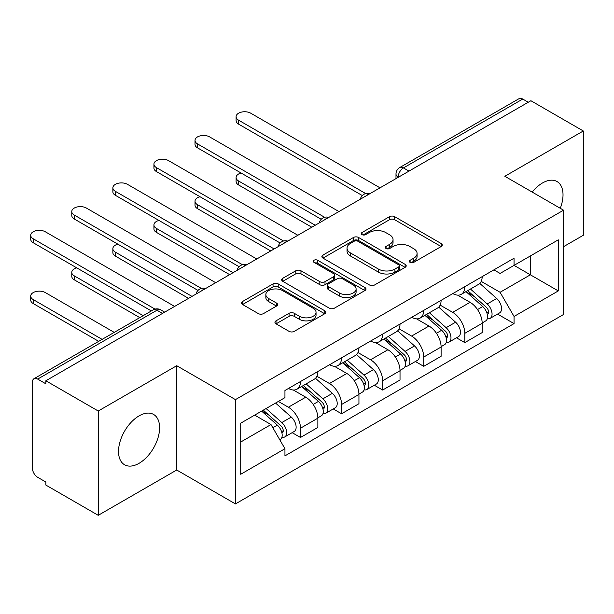 <?xml version="1.0" encoding="UTF-8"?>
<svg xmlns="http://www.w3.org/2000/svg" width="614" height="614" viewBox="0 0 614 614"><rect width="100%" height="100%" fill="white"/><g stroke="black" fill="none" stroke-linecap="round" stroke-linejoin="round"><path stroke-width="0.92" d="M410.106 262.378A2.556 1.474 0 0 0 413.721 262.378L441.19 246.521A3.653 2.111 0 0 0 442.257 245.032A3.653 2.111 0 0 0 441.19 243.535L394.664 216.681A3.653 2.111 0 0 0 389.491 216.681L362.03 232.529A2.556 1.474 0 0 0 361.278 233.581A2.556 1.474 0 0 0 362.03 234.625A2.556 1.474 0 0 0 365.645 234.625L369.198 232.568A11.697 6.754 0 0 1 385.745 232.568L389.621 234.809A11.697 6.754 0 0 1 393.044 239.583A11.697 6.754 0 0 1 389.621 244.357L386.068 246.414A2.556 1.474 0 0 0 385.316 247.457A2.556 1.474 0 0 0 386.068 248.501A2.556 1.474 0 0 0 389.683 248.501L393.236 246.452A11.697 6.754 0 0 1 409.784 246.452L413.659 248.685A11.697 6.754 0 0 1 417.083 253.459A11.697 6.754 0 0 1 413.659 258.241L410.106 260.29A2.556 1.474 0 0 0 409.354 261.334A2.556 1.474 0 0 0 410.106 262.378L410.106 260.29M139.063 463.317A29.05 16.77 120 0 0 158.044 437.721A29.05 16.77 120 0 0 153.592 414.45A29.05 16.77 120 0 0 139.063 415.885A29.05 16.77 120 0 0 120.091 441.481A29.05 16.77 120 0 0 124.542 464.76A29.05 16.77 120 0 0 139.063 463.317M560.267 208.292A29.05 16.77 120 0 0 557.005 181.537A29.05 16.77 120 0 0 542.484 182.972A29.05 16.77 120 0 0 532.208 192.09M276.024 320.838A3.653 2.111 0 0 0 274.949 322.335A3.653 2.111 0 0 0 276.024 323.824L289.071 331.36A3.653 2.111 0 0 0 294.244 331.36L324.745 313.754A3.653 2.111 0 0 0 325.811 312.257A3.653 2.111 0 0 0 324.745 310.768L278.219 283.906A3.653 2.111 0 0 0 273.046 283.906L242.545 301.512A3.653 2.111 0 0 0 241.479 303.009A3.653 2.111 0 0 0 242.545 304.498L258.317 313.601A3.653 2.111 0 0 0 263.483 313.601L276.538 306.064A3.653 2.111 0 0 0 277.612 304.575A3.653 2.111 0 0 0 276.538 303.078L268.717 298.565A9.778 5.649 0 0 1 265.854 294.574A9.778 5.649 0 0 1 271.895 289.363A9.778 5.649 0 0 1 282.547 290.583L313.178 308.266A9.778 5.649 0 0 1 316.041 312.257A9.778 5.649 0 0 1 310.001 317.476A9.778 5.649 0 0 1 299.348 316.248L294.244 313.301A3.653 2.111 0 0 0 289.071 313.301L276.024 320.838L276.024 323.824M235.446 399.622L176.725 365.714L98.248 411.019L45.85 380.764L530.895 100.727L583.3 130.982L504.831 176.287L563.552 210.188L235.446 399.622L235.446 503.91L563.552 314.483L563.552 210.188M369.459 284.95A3.653 2.111 0 0 0 374.632 284.95L405.133 267.343A3.653 2.111 0 0 0 406.199 265.847A3.653 2.111 0 0 0 405.133 264.358L358.607 237.495A3.653 2.111 0 0 0 353.434 237.495L322.933 255.102A3.653 2.111 0 0 0 321.866 256.598A3.653 2.111 0 0 0 322.933 258.087L369.459 284.95M315.036 262.93A2.556 1.474 0 0 1 317.638 263.291L317.638 260.252L364.939 287.559A3.653 2.111 0 0 1 366.005 289.056A3.653 2.111 0 0 1 364.939 290.545L334.438 308.151A3.653 2.111 0 0 1 329.265 308.151L282.739 281.296L282.739 278.311A3.653 2.111 0 0 0 281.673 279.8A3.653 2.111 0 0 0 282.739 281.296M282.739 278.311L295.794 270.774A3.653 2.111 0 0 1 300.967 270.774L319.833 281.665A3.653 2.111 0 0 0 325.006 281.665L333.663 276.668A3.653 2.111 0 0 0 334.73 275.172A3.653 2.111 0 0 0 333.663 273.683L314.015 262.339A2.556 1.474 0 0 1 313.27 261.295A2.556 1.474 0 0 1 314.844 259.929A2.556 1.474 0 0 1 317.638 260.252M98.248 411.019L98.248 515.315L45.85 485.06L45.85 482.021L37.684 477.308A7.445 4.298 -120 0 1 32.419 468.183L32.419 382.138A7.445 4.298 -120 0 1 33.962 378.723L153.247 309.855A7.445 4.298 60 0 1 156.969 310.224L37.684 379.091A7.445 4.298 -120 0 0 33.962 378.723M563.552 246.674L583.3 235.277L583.3 130.982M98.248 515.315L176.725 470.009L235.446 503.91M45.85 380.764L45.85 383.804L37.684 379.091M408.978 171.114L403.444 167.921A7.445 4.298 60 0 0 399.722 167.553L519.014 98.685A7.445 4.298 60 0 1 522.737 99.054L403.444 167.921A7.445 4.298 120 0 0 398.179 177.047L398.179 177.346M528.263 102.246L522.737 99.054M464.806 286.661A17.131 9.893 60 0 1 461.252 294.352L478.636 284.313A17.131 9.893 -120 0 0 482.182 276.622M440.138 305.104L452.687 312.357A17.131 9.893 60 0 1 464.806 333.333L482.182 323.302A17.131 9.893 -120 0 0 470.071 302.318L457.63 295.134M482.182 323.302L482.182 332.573L464.806 342.604L456.471 337.8M461.252 294.352A17.131 9.893 60 0 1 452.825 293.576M464.806 333.333L464.806 342.604M423.721 310.377A17.131 9.893 60 0 1 420.176 318.067L437.552 308.036A17.131 9.893 -120 0 0 441.105 300.346M415.394 361.516L423.721 366.328L441.105 356.289L441.105 347.017A17.131 9.893 -120 0 0 428.986 326.034L416.553 318.858M420.176 318.067A17.131 9.893 60 0 1 411.741 317.292M399.062 328.82L411.61 336.073A17.131 9.893 60 0 1 423.721 357.049L423.721 366.328M382.645 334.093A17.131 9.893 60 0 1 379.099 341.783L396.475 331.752A17.131 9.893 -120 0 0 400.021 324.062M374.31 385.231L382.645 390.043L400.021 380.005L400.021 370.733A17.131 9.893 -120 0 0 387.91 349.75L375.469 342.574M379.099 341.783A17.131 9.893 60 0 1 370.664 341.008M357.977 352.543L370.534 359.789A17.131 9.893 60 0 1 382.645 380.764L382.645 390.043M341.568 357.808A17.131 9.893 60 0 1 338.015 365.499L355.399 355.468A17.131 9.893 -120 0 0 358.944 347.777M333.233 408.947L341.568 413.759L358.944 403.728L358.944 394.449A17.131 9.893 -120 0 0 346.833 373.473L334.392 366.289M338.015 365.499A17.131 9.893 60 0 1 329.588 364.724M316.901 376.259L329.449 383.504A17.131 9.893 60 0 1 341.568 404.488L341.568 413.759M300.484 381.524A17.131 9.893 60 0 1 296.938 389.215L314.314 379.183A17.131 9.893 -120 0 0 317.868 371.493M292.157 432.663L300.484 437.475L317.868 427.444L317.868 418.165A17.131 9.893 -120 0 0 305.749 397.189L293.315 390.005M296.938 389.215A17.131 9.893 60 0 1 288.503 388.447M278.365 401.441L288.373 407.22A17.131 9.893 60 0 1 300.484 428.204L300.484 437.475M493.902 269.861L500.088 273.437L558.287 239.836L530.373 255.954L530.373 274.803L500.088 292.287L481.215 281.389M240.711 442.034L270.997 424.55L284.95 448.727L240.711 474.269L240.711 423.184L284.95 397.642L284.95 390.496L514.048 258.233L514.048 265.378L558.287 290.921L514.048 316.456L500.088 292.287M558.287 239.836L558.287 290.921M284.95 448.727L284.95 455.872L514.048 323.601L514.048 316.456M176.725 365.714L176.725 470.009M270.997 424.55L254.664 415.125M497.547 314.084L514.048 323.601M411.127 262.738L413.659 261.28A11.697 6.754 0 0 0 417.083 256.506L417.083 253.459M393.044 239.583L393.044 242.622A11.697 6.754 0 0 1 389.621 247.404L387.089 248.862M441.136 246.552L394.664 219.72A3.653 2.111 0 0 0 389.491 219.72L363.051 234.985M405.079 267.366L358.607 240.534A3.653 2.111 0 0 0 353.434 240.534L322.979 258.118M398.67 266.89A2.556 1.474 0 0 0 399.415 265.847A2.556 1.474 0 0 0 398.67 264.803L357.832 241.225A2.556 1.474 0 0 0 354.209 241.225L350.464 243.39A11.697 6.754 0 0 0 347.033 248.163A11.697 6.754 0 0 0 350.464 252.937L378.377 269.055A11.697 6.754 0 0 0 394.917 269.055L398.67 266.89L398.67 269.93A2.556 1.474 0 0 0 399.415 268.886L399.415 265.847M347.033 248.163L347.033 251.203A11.697 6.754 0 0 0 350.464 255.984L350.464 252.937M398.67 269.93L394.917 272.094A11.697 6.754 0 0 1 378.377 272.094L350.464 255.984M282.793 281.319L295.794 273.813L295.794 270.774M334.73 275.172L334.73 278.219A3.653 2.111 0 0 1 333.663 279.708L325.006 284.704A3.653 2.111 0 0 1 319.833 284.704L300.967 273.813A3.653 2.111 0 0 0 295.794 273.813M317.638 263.291L364.885 290.575M339.412 292.97A9.778 5.649 0 0 0 350.064 294.198A9.778 5.649 0 0 0 356.105 288.979A9.778 5.649 0 0 0 353.242 284.988L342.451 278.756A3.653 2.111 0 0 0 337.278 278.756L328.62 283.752A3.653 2.111 0 0 0 327.554 285.249A3.653 2.111 0 0 0 328.62 286.738L339.412 292.97L339.412 296.009A9.778 5.649 0 0 0 350.064 297.237A9.778 5.649 0 0 0 356.105 292.018L356.105 288.979M327.554 285.249L327.554 288.288A3.653 2.111 0 0 0 328.62 289.777L328.62 286.738M339.412 296.009L328.62 289.777M316.041 312.257L316.041 315.297A9.778 5.649 0 0 1 310.001 320.516A9.778 5.649 0 0 1 299.348 319.288L294.244 316.34A3.653 2.111 0 0 0 289.071 316.34L276.07 323.854M265.854 294.574L265.854 297.613A9.778 5.649 0 0 0 268.717 301.604L268.717 298.565M276.492 306.094L268.717 301.604M324.699 313.777L278.219 286.945A3.653 2.111 0 0 0 273.046 286.945L242.599 304.529M465.988 291.619L482.727 306.555A9.31 5.372 60 0 1 485.651 320.945L482.182 322.956M466.433 292.011L474.315 296.562M241.087 173.01A8.565 4.943 -0 0 0 236.098 177.5A8.565 4.943 -0 0 0 238.6 181L315.235 225.238M467.676 290.645L486.303 307.261A4.467 2.579 60 0 1 487.708 314.168A4.467 2.579 60 0 1 487.301 314.33M470.47 289.033L487.209 303.968A9.31 5.372 60 0 1 490.125 318.367A9.31 5.372 60 0 1 487.316 318.666M479.803 283.43L496.688 298.496A9.31 5.372 60 0 1 499.612 312.894L490.125 318.367M311.805 227.218L238.6 184.952A8.565 4.943 180 0 1 236.098 181.452L236.098 177.5M362.306 195.559L238.6 124.135A8.565 4.943 180 0 1 236.098 120.643L236.098 116.691A8.565 4.943 0 0 0 238.6 120.183L365.706 193.571M380.012 187.838L250.719 113.191A8.565 4.943 0 0 0 241.386 112.124A8.565 4.943 0 0 0 236.098 116.691M424.911 315.335L441.65 330.271A9.31 5.372 60 0 1 444.574 344.669L441.098 346.672M425.356 315.726L433.231 320.278M200.011 196.726A8.565 4.943 -0 0 0 195.014 201.223A8.565 4.943 -0 0 0 197.524 204.715L274.151 248.954M426.6 314.36L445.227 330.977A4.467 2.579 60 0 1 446.631 337.892A4.467 2.579 60 0 1 446.224 338.053M429.386 312.749L446.125 327.684A9.31 5.372 60 0 1 449.049 342.082A9.31 5.372 60 0 1 446.24 342.382M438.718 307.146L455.603 322.212A9.31 5.372 60 0 1 458.528 336.61L449.049 342.082M270.728 250.934L197.524 208.668A8.565 4.943 180 0 1 195.014 205.176L195.014 201.223M383.834 339.051L400.574 353.986A9.31 5.372 60 0 1 403.498 368.385L400.021 370.388M384.272 339.442L392.154 343.993M158.934 220.441A8.565 4.943 -0 0 0 153.937 224.939A8.565 4.943 -0 0 0 156.447 228.431L233.074 272.67M385.523 338.076L404.15 354.692A4.467 2.579 60 0 1 405.547 361.608A4.467 2.579 60 0 1 405.14 361.769M388.309 336.464L405.048 351.4A9.31 5.372 60 0 1 407.972 365.798A9.31 5.372 60 0 1 405.156 366.097M397.642 330.862L414.527 345.928A9.31 5.372 60 0 1 417.451 360.326L407.972 365.798M229.651 274.65L156.447 232.384A8.565 4.943 180 0 1 153.937 228.892L153.937 224.939M321.229 219.275L197.524 147.859A8.565 4.943 180 0 1 195.014 144.359L195.014 140.406A8.565 4.943 0 0 0 197.524 143.906L324.629 217.287M338.928 211.554L209.635 136.907A8.565 4.943 0 0 0 200.302 135.84A8.565 4.943 0 0 0 195.014 140.406M280.145 242.99L156.447 171.575A8.565 4.943 180 0 1 153.937 168.075L153.937 164.122A8.565 4.943 0 0 0 156.447 167.622L283.545 241.003M297.851 235.269L168.558 160.63A8.565 4.943 0 0 0 159.226 159.556A8.565 4.943 0 0 0 153.937 164.122M342.75 362.767L359.489 377.702A9.31 5.372 60 0 1 362.413 392.1L358.944 394.104M343.195 363.158L351.078 367.709M117.85 244.157A8.565 4.943 -0 0 0 112.861 248.655A8.565 4.943 -0 0 0 115.371 252.147L191.998 296.393M344.439 361.792L363.066 378.408A4.467 2.579 60 0 1 364.47 385.323A4.467 2.579 60 0 1 364.064 385.485M347.232 360.18L363.972 375.116A9.31 5.372 60 0 1 366.888 389.514A9.31 5.372 60 0 1 364.079 389.813M356.565 354.577L373.45 369.643A9.31 5.372 60 0 1 376.374 384.042L366.888 389.514M188.567 298.366L115.371 256.099A8.565 4.943 180 0 1 112.861 252.607L112.861 248.655M301.674 386.482L318.413 401.418A9.31 5.372 60 0 1 321.337 415.816L317.86 417.819M302.119 386.881L309.993 391.425M76.773 267.873A8.565 4.943 -0 0 0 71.777 272.37A8.565 4.943 -0 0 0 74.286 275.87L143.2 315.657M303.362 385.508L321.989 402.132A4.467 2.579 60 0 1 323.394 409.039A4.467 2.579 60 0 1 322.987 409.2M306.148 383.896L322.887 398.831A9.31 5.372 60 0 1 325.811 413.23A9.31 5.372 60 0 1 323.002 413.529M315.481 378.293L332.366 393.359A9.31 5.372 60 0 1 335.29 407.757L325.811 413.23M139.777 317.63L74.286 279.823A8.565 4.943 180 0 1 71.777 276.323L71.777 272.37M261.618 411.111L277.336 425.134A9.31 5.372 60 0 1 280.26 439.532L279.8 439.801M261.779 411.019L268.917 415.141M114.235 332.381L45.321 292.586A8.565 4.943 -0 0 0 35.988 291.52A8.565 4.943 -0 0 0 30.7 296.086A8.565 4.943 -0 0 0 33.21 299.586L102.124 339.373M263.306 410.137L280.913 425.847A4.467 2.579 60 0 1 282.31 432.755A4.467 2.579 60 0 1 281.903 432.916M266.092 408.525L281.811 422.555A9.31 5.372 60 0 1 284.735 436.945A9.31 5.372 60 0 1 281.918 437.245M275.571 403.053L291.289 417.083A9.31 5.372 60 0 1 294.213 431.473L284.735 436.945M98.7 341.346L33.21 303.539A8.565 4.943 180 0 1 30.7 300.039L30.7 296.086M239.069 266.706L115.371 195.29A8.565 4.943 180 0 1 112.861 191.791L112.861 187.838A8.565 4.943 0 0 0 115.371 191.338L242.469 264.718M256.775 258.993L127.482 184.346A8.565 4.943 0 0 0 118.149 183.271A8.565 4.943 0 0 0 112.861 187.838M197.992 290.422L74.286 219.006A8.565 4.943 180 0 1 71.777 215.506L71.777 211.554A8.565 4.943 0 0 0 74.286 215.053L201.392 288.434M215.698 282.709L86.397 208.062A8.565 4.943 0 0 0 77.065 206.987A8.565 4.943 0 0 0 71.777 211.554M151.366 310.945L33.21 242.722A8.565 4.943 180 0 1 30.7 239.23L30.7 235.277A8.565 4.943 0 0 0 33.21 238.769L155.043 309.111M174.614 306.424L45.321 231.777A8.565 4.943 0 0 0 35.988 230.703A8.565 4.943 0 0 0 30.7 235.277M398.448 177.2L398.179 177.047A7.445 4.298 0 0 1 395.999 174.008L395.999 178.613M341.568 404.488L358.944 394.449M382.645 380.764L400.021 370.733M423.721 357.049L441.105 347.017M300.484 428.204L317.868 418.165M288.373 407.22L305.749 397.189M329.449 383.504L346.833 373.473M370.534 359.789L387.91 349.75M411.61 336.073L428.986 326.034M452.687 312.357L470.071 302.318M369.283 194.039A7.445 4.298 120 0 0 365.99 195.935M328.198 217.755A7.445 4.298 120 0 0 324.913 219.651M287.122 241.471A7.445 4.298 120 0 0 283.829 243.367M246.045 265.187A7.445 4.298 120 0 0 242.753 267.082M204.961 288.902A7.445 4.298 120 0 0 201.676 290.798M162.503 313.416L156.969 310.224A7.445 4.298 120 0 1 160.699 309.855A7.445 7.445 0 0 0 153.247 309.855M413.659 261.28L413.659 258.241M386.068 248.501L386.068 246.414M389.621 247.404L389.621 244.357M362.03 234.625L362.03 232.529M389.491 219.72L389.491 216.681M394.664 219.72L394.664 216.681M441.19 246.521L441.19 243.535M322.933 258.087L322.933 255.102M353.434 240.534L353.434 237.495M358.607 240.534L358.607 237.495M405.133 267.343L405.133 264.358M378.377 272.094L378.377 269.055M394.917 272.094L394.917 269.055M300.967 273.813L300.967 270.774M319.833 284.704L319.833 281.665M325.006 284.704L325.006 281.665M333.663 279.708L333.663 276.668M364.939 290.545L364.939 287.559M289.071 316.34L289.071 313.301M294.244 316.34L294.244 313.301M299.348 319.288L299.348 316.248M276.538 306.064L276.538 303.078M242.545 304.498L242.545 301.512M273.046 286.945L273.046 283.906M278.219 286.945L278.219 283.906M324.745 313.754L324.745 310.768M482.727 306.555L477.508 309.563M488.637 312.127L486.956 313.094M496.688 298.496L487.209 303.968M238.6 184.952L238.6 181M238.6 120.183L238.6 124.135M441.65 330.271L436.431 333.279M447.552 335.843L445.879 336.81M455.603 322.212L446.125 327.684M197.524 208.668L197.524 204.715M400.574 353.986L395.355 357.003M406.476 359.558L404.795 360.525M414.527 345.928L405.048 351.4M156.447 232.384L156.447 228.431M197.524 143.906L197.524 147.859M156.447 167.622L156.447 171.575M359.489 377.702L354.27 380.718M365.399 383.274L363.718 384.241M373.45 369.643L363.972 375.116M115.371 256.099L115.371 252.147M318.413 401.418L313.194 404.434M324.315 406.99L322.642 407.965M332.366 393.359L322.887 398.831M74.286 279.823L74.286 275.87M277.336 425.134L272.831 427.735M283.238 430.713L281.557 431.68M291.289 417.083L281.811 422.555M33.21 303.539L33.21 299.586M115.371 191.338L115.371 195.29M74.286 215.053L74.286 219.006M33.21 238.769L33.21 242.722M369.912 193.671A7.445 7.445 0 0 0 360.357 199.189M328.835 217.387A7.445 7.445 0 0 0 319.272 222.905M287.751 241.102A7.445 7.445 0 0 0 278.196 246.621M246.674 264.818A7.445 7.445 0 0 0 237.119 270.337M205.598 288.542A7.445 7.445 0 0 0 196.035 294.052M164.682 312.158L160.699 309.855M399.722 167.553A7.445 7.445 0 0 0 395.999 174.008"/></g></svg>
